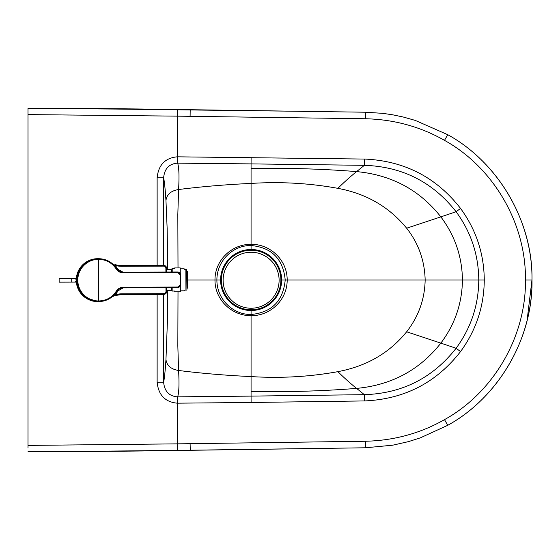 <?xml version="1.0" encoding="UTF-8"?>
<svg xmlns="http://www.w3.org/2000/svg" width="560" height="560" viewBox="0 0 560 560"><rect width="100%" height="100%" fill="white"/><g stroke="black" fill="none" stroke-linecap="round" stroke-linejoin="round"><path stroke-width="0.84" d="M178.01 267.939L177.828 214.424L178.584 189.518C201.768 186.613 225.925 184.576 251.069 183.421C280.651 181.552 309.575 183.19 337.855 188.342C366.31 193.627 389.242 206.913 406.651 228.214C418.481 243.257 424.655 260.519 425.159 280L281.631 280M178.01 291.739L177.835 345.968L178.584 370.482C179.333 383.614 179.032 392.399 177.667 396.844A13.188 13.111 -169.2 0 1 177.359 396.851C169.057 396.123 164.479 391.251 163.632 382.228C164.486 377.93 165.263 370.363 165.956 359.52C166.803 365.596 171.01 369.25 178.584 370.482C201.768 373.387 225.925 375.424 251.069 376.579C280.693 378.441 309.617 376.803 337.855 371.658C366.555 366.261 389.487 352.968 406.651 331.786C418.572 316.491 424.746 299.229 425.159 280L462.448 280C462.112 303.345 454.916 324.387 440.853 343.126L406.651 331.786M157.136 294.385L157.129 382.228L163.632 382.228L163.639 294.357M157.136 265.454L157.129 177.772L163.632 177.772C164.486 182.07 165.263 189.637 165.956 200.48C166.796 194.418 171.003 190.764 178.584 189.518C179.333 176.386 179.032 167.601 177.667 163.156L251.069 163.891L251.069 244.37C232.715 243.95 214.872 259.434 214.977 280L220.598 280A30.52 30.52 180 0 0 266.371 306.432A30.52 30.52 180 0 0 266.371 253.575A30.52 30.52 180 0 0 220.598 280.007M187.39 280L214.977 280C214.886 300.559 232.701 316.05 251.069 315.63L251.069 391.405C286.559 392.161 321.734 391.16 356.608 388.395C351.155 384.09 344.904 378.511 337.855 371.658M157.129 382.228C158.431 395.087 165.165 402.073 177.331 403.179A19.936 19.936 0 0 0 177.786 403.172L177.667 396.844L251.069 396.109L251.069 391.405M177.359 396.851L177.331 443.856L365.358 441.252C393.932 440.601 420.315 433.391 444.514 419.636C493.276 392.644 526.134 336.819 525.469 280C526.134 223.174 493.29 167.377 444.514 140.364C420.315 126.609 393.925 119.399 365.358 118.748L177.331 116.144L177.331 156.821C165.165 157.927 158.431 164.913 157.129 177.772M484.274 280L478.772 280C478.555 305.186 470.995 327.943 456.099 348.271C432.789 377.965 402.213 393.435 364.357 394.674L364.511 400.939C404.257 399.224 436.268 382.767 460.551 351.575C476.126 330.253 484.036 306.397 484.274 280C484.029 253.603 476.119 229.747 460.551 208.425C436.268 177.226 404.25 160.776 364.511 159.061L177.786 156.828L177.667 163.156A13.181 13.111 169.2 0 0 177.359 163.149C169.05 163.87 164.479 168.749 163.632 177.772L163.639 265.426M190.099 116.312L190.19 109.788L177.415 109.62L177.331 116.144L28 114.597L28 445.403L177.331 443.856L177.415 450.38L291.529 448.812L190.267 450.296L190.099 443.688M251.076 244.37L251.069 245.518L251.076 244.37C269.997 243.873 287.301 259.938 287.182 280C287.301 300.069 270.004 316.12 251.076 315.63L251.069 310.52M460.551 351.575L456.099 348.271L440.853 343.126C419.65 370.013 391.573 385.098 356.608 388.395L364.357 394.674L251.069 396.109L251.104 402.479L177.786 403.172M177.415 109.62L28 108.269L28 114.597M190.267 109.711L291.529 111.188L190.267 109.704C136.78 108.836 82.691 108.353 28 108.269L28 112.014M28 447.986L28 445.403M460.551 208.425L456.099 211.729L440.853 216.874C454.916 235.613 462.112 256.655 462.448 280L478.772 280C478.555 254.814 471.002 232.057 456.099 211.729C432.789 182.028 402.206 166.565 364.357 165.326L251.069 163.891L251.104 157.521M365.358 441.252L365.449 447.783L190.267 450.289M532 279.699L527.128 320.138M444.514 140.364L447.734 134.68C498.54 162.813 532.686 220.864 532 280L532 280.266C532.973 339.269 497.469 398.083 447.734 425.32L420.238 437.899L408.303 441.665L392.728 445.186L365.449 447.783L291.529 448.812M365.358 118.748L365.449 112.217L291.529 111.188L365.449 112.217L382.795 113.351L392.728 114.814L403.291 117.033L415.331 120.435L447.734 134.687C497.441 161.903 532.973 220.71 532 279.734L532 280C532.686 339.122 498.526 397.208 447.734 425.313L444.514 419.636M251.076 315.63L251.062 314.489C271.747 312.508 283.129 301.014 285.215 280C283.129 258.986 271.747 247.492 251.069 245.518L251.069 249.487M185.689 450.359L51.121 451.717L177.415 450.38M364.511 159.061L364.357 165.326L356.608 171.605C391.573 174.902 419.65 189.987 440.853 216.874L406.651 228.214M221.347 280.007A29.771 29.771 180 0 0 266 305.788A29.771 29.771 180 0 0 266 254.226A29.771 29.771 180 0 0 221.347 280.007M223.111 280.238L223.111 280.238A28 28 180 0 0 251.111 308.238A28 28 180 0 0 279.111 280.238L279.111 280.238A28 28 180 0 0 251.111 252.238A28 28 180 0 0 223.111 280.238L223.111 280.238A28 28 180 0 1 251.111 252.238A28 28 180 0 1 279.111 280.238L279.111 280.238M59.136 280.301L59.143 282.163L71.715 282.114L71.701 278.383L59.129 278.432L59.136 280.301M76.265 279.671L76.391 277.809L76.335 278.369L74.361 278.376A1.869 1.778 89.8 0 1 76.146 280.231A1.869 1.778 89.8 0 1 74.375 282.107L76.349 282.1L76.405 282.66L76.272 280.798M97.916 301.616A21.469 21.469 0 0 1 76.258 280.231A21.469 21.469 0 0 1 97.748 258.685M118.258 265.342L114.898 264.6M115.052 295.554L121.828 294.525A23.331 23.331 0 0 0 115.521 295.414L112.525 296.499M164.367 265.489L121.716 265.587A23.331 23.331 0 0 1 115.402 264.747L115.22 265.419L113.176 264.369M115.521 295.414L115.332 294.742L113.295 295.806M164.696 294.238L166.061 293.314L166.677 291.55A2.8 2.8 0 0 1 163.891 294.357L121.828 294.525L121.828 293.825L163.884 293.657L163.891 294.357L164.647 294.252M166.327 267.05L165.627 266.112M166.586 268.212L165.886 268.219A2.1 2.1 0 0 0 163.779 266.126L163.779 265.426A2.8 2.8 0 0 1 166.586 268.212L166.6 272.041M166.663 287.721L166.677 291.55L165.977 291.55A2.1 2.1 0 0 1 163.884 293.657M172.858 287.693L172.872 291.053L172.172 291.06L174.734 291.046L174.741 291.746L180.341 291.725L180.32 286.37M166.593 269.36L171.409 269.339L171.416 272.02M171.479 287.7L171.493 290.388L166.67 290.402M172.795 272.013L172.781 268.653L172.081 268.66L174.65 268.646L174.643 267.946L180.243 267.925L180.264 273.28M171.493 290.388L172.172 291.06M180.334 290.843L184.254 290.822L184.254 290.08L186.921 290.066L186.676 269.535L184.17 269.542L184.17 268.8L180.25 268.814M186.921 290.066L186.837 269.535M123.158 272.853C120.204 272.776 117.901 271.509 116.256 269.052C112.028 262.752 106.127 259.504 98.553 259.308A493.969 12.929 -90.2 0 1 98.714 300.986C106.288 300.727 112.168 297.43 116.34 291.102C117.971 288.631 120.26 287.35 123.214 287.245L123.2 287.889L177.961 287.679L180.754 284.865L180.124 286.643L177.961 287.679L177.975 287.035L180.117 284.872A493.969 12.929 -90.2 0 0 180.075 274.778L177.919 272.643L123.158 272.853L123.137 272.209L178.178 272.006L180.236 273.231L180.712 274.785L180.075 274.778M116.34 291.102L116.879 291.431L123.2 287.889C120.484 287.98 118.377 289.163 116.879 291.431C112.567 297.955 106.512 301.343 98.7 301.609L98.714 300.986A20.839 20.832 -90.2 0 1 77.798 280.224A20.839 20.832 -90.2 0 1 98.553 259.308L98.532 258.678C106.344 258.888 112.434 262.234 116.788 268.716C118.307 270.977 120.421 272.139 123.137 272.209L116.788 268.716L116.256 269.052M98.532 258.678L93.156 259.238L88.704 260.841L84.707 263.417L81.375 266.826L78.876 270.907L77.336 275.45L76.825 280.231L77.371 285.005L78.953 289.534L81.48 293.594L84.84 296.982L88.851 299.523L93.317 301.098L98.7 301.609A21.469 21.462 -90.2 0 1 77.154 280.231A21.469 21.462 -90.2 0 1 98.532 258.678C106.344 258.888 112.434 262.234 116.788 268.716M76.979 280.231C77.308 269.955 77.385 290.5 76.979 280.231M187.047 288.204L187.418 288.197L187.355 271.397L186.977 271.404M167.776 269.353L167.153 228.606L165.956 200.48M167.776 290.402L167.363 322.791L165.956 359.52M177.786 156.828A19.936 19.936 0 0 0 177.331 156.821L177.359 163.149M364.511 400.939L251.104 402.479M291.529 111.188L51.114 108.283L185.717 109.641M28 108.269L51.114 108.283L28 108.269M51.121 451.717L190.274 450.303C136.787 451.164 82.698 451.647 28 451.731L51.121 451.717M251.062 314.482L251.069 314.482C233.156 314.818 216.727 299.306 216.902 280C216.727 260.694 233.17 245.182 251.062 245.511M525.469 280L532 280M251.069 168.595C286.559 167.839 321.734 168.84 356.608 171.605C351.155 175.91 344.904 181.489 337.855 188.342M121.716 265.587L121.723 266.287A24.031 24.031 0 0 1 115.22 265.419A22.869 22.869 0 0 1 118.517 270.627M118.594 289.506A22.869 22.869 0 0 1 115.332 294.742A24.031 24.031 0 0 1 121.828 293.825M165.886 268.219L165.9 272.041M165.963 287.721L165.977 291.55M163.779 266.126L121.723 266.287M185.948 290.073L185.871 269.542M177.975 287.035L123.214 287.245M180.117 284.872L180.754 284.865A493.311 12.915 -90.2 0 0 180.712 274.785L180.754 284.865M180.712 274.785L177.905 271.999L177.919 272.643M116.879 291.431L116.879 291.431C112.567 297.955 106.512 301.343 98.7 301.609M74.375 282.107L71.715 282.114M74.361 278.376L71.701 278.383M171.409 269.339L172.081 268.66M82.474 265.531L77.714 273.987L76.825 280.322L78.792 289.191L81.536 293.657L85.827 297.731L98.014 301.616"/></g></svg>
